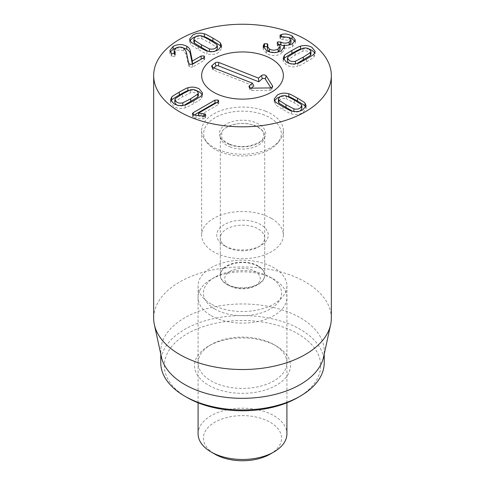 <?xml version="1.0" encoding="UTF-8"?>
<svg xmlns="http://www.w3.org/2000/svg" width="485" height="485" viewBox="0 0 485 485"><rect width="100%" height="100%" fill="white"/><g stroke="black" fill="none" stroke-linecap="round" stroke-linejoin="round"><path stroke-width="0.36" stroke-dasharray="2.42 1.82" d="M286.417 95.909L286.417 98.807C284.155 98.225 282.082 98.467 280.209 99.54L278.384 101.82M292.419 111.198L293.874 111.75C296.135 112.338 298.202 112.09 300.082 111.016L300.185 110.956M301.9 108.743L301.349 107.434L294.304 102.893L286.417 98.807M301.349 104.53L301.349 107.434M275.292 101.614L275.292 104.511C275.219 104.857 277.735 106.524 282.84 109.507C287.987 112.441 290.861 113.89 291.473 113.854C295.571 115.024 299.384 114.618 302.907 112.653L306.12 108.61L305.75 107.149M274.534 100.51L274.164 101.953L275.292 104.511M291.473 110.956L291.473 113.854M287.866 96.46L280.1 96.703M209.344 51.465L209.344 51.749C211.606 52.338 213.673 52.095 215.552 51.016L215.655 50.955M217.371 48.742L216.825 47.433L209.75 42.88L201.887 38.812C199.626 38.224 197.553 38.467 195.679 39.546L193.854 41.819M216.825 44.529L216.825 47.433M201.887 35.908L201.887 38.812M207.895 51.204L209.344 51.749M206.943 50.955L206.943 53.853C211.048 55.023 214.855 54.623 218.383 52.653L221.59 48.609L221.227 47.148M203.336 36.46L195.57 36.702M190.763 41.613L190.763 44.511C190.702 44.862 193.212 46.524 198.292 49.494C203.458 52.441 206.343 53.896 206.943 53.853M190.005 40.51L189.635 41.953L190.763 44.511M192.49 64.226L192.49 67.13L203.949 60.516L204.634 59.679L204.021 58.837L202.433 58.491M204.021 57.569L204.021 58.837M183.087 47.791L175.746 48.154M171.296 53.295L171.296 56.193L171.775 56.557L174.721 56.484L175.279 55.69L174.2 53.829M170.271 51.98L169.902 53.435L171.296 56.193M174.939 53.435L174.939 54.975M175.873 48.076L175.873 50.973C178.529 49.628 181.117 49.628 183.645 50.973L186.21 54.423L188.532 65.511L189.659 67.215L192.49 67.13M174.091 53.211L175.873 50.973M183.645 48.076L183.645 50.973M188.532 62.607L188.532 65.511M281.276 50.761L281.276 53.659L284.428 49.531L284.028 48.136M266.653 50.701L266.653 53.605C271.539 56.108 276.414 56.127 281.276 53.659M283.961 48.039L284.034 47.997C286.805 48.494 289.612 48.045 292.449 46.657L295.347 42.868L294.965 41.437M284.034 45.099L284.034 47.997M292.449 43.753L292.449 46.657M281.373 36.751L281.373 37.412L279.875 38.533L280.53 39.364L289.163 40.388L290.988 42.656M289.375 37.612L281.373 37.412M283.004 36.666L283.004 39.57M289.163 37.484L289.163 40.388M289.096 44.99L283.961 45.966M277.796 43.517L277.796 44.79L277.19 45.626L280.185 49.221M279.154 44.438L277.796 44.79M278.135 43.717L278.135 46.615M277.365 52.247L269.454 51.956M267.393 49.306L267.92 47.494L267.393 46.699M263.513 47.779L263.173 49.197L266.653 53.605M287.963 56.89L287.963 59.794L287.417 61.104M289.127 63.317L289.236 63.377C291.115 64.45 293.183 64.699 295.444 64.111L296.893 63.559M310.927 54.174L309.109 51.901C307.229 50.828 305.162 50.585 302.901 51.167L295.038 55.235L287.963 59.794M302.901 48.27L302.901 51.167M297.838 63.311L297.838 66.215C298.445 66.257 301.33 64.802 306.496 61.856C311.576 58.885 314.086 57.224 314.025 56.872L315.147 54.308L314.783 52.871M283.561 59.509L283.191 60.971L286.405 65.008C289.927 66.978 293.74 67.379 297.838 66.215M314.025 53.968L314.025 56.872M309.212 49.064L301.452 48.815M203.942 116L203.942 116.576L198.547 116.012L217.989 104.784L218.747 103.82L218.086 102.959L216.759 102.59M194.139 115.036L192.399 116.6L193.103 117.515L196.055 118.249L202.96 118.886L205.094 118.57L205.725 117.764L205.119 116.921L203.942 116.576M193.224 114.684L193.224 115.563M205.119 115.654L205.119 116.921M198.62 115.588L198.62 116.048M198.547 115.582L198.547 116.012M217.989 101.88L217.989 104.784M198.329 95.794L196.51 93.514C194.631 92.441 192.563 92.198 190.302 92.78L182.415 96.867L175.364 101.407L174.812 102.717M190.302 89.883L190.302 92.78M175.364 98.503L175.364 101.407M176.528 104.93L176.637 104.99C178.51 106.063 180.584 106.312 182.845 105.724L184.294 105.172M196.613 90.677L188.853 90.434M170.962 101.123L170.593 102.584L173.806 106.627C177.328 108.598 181.141 108.998 185.24 107.828C185.852 107.864 188.732 106.415 193.873 103.481C198.977 100.498 201.493 98.831 201.427 98.485L202.548 95.927L202.178 94.484M185.24 104.93L185.24 107.828M201.427 95.587L201.427 98.485M224.282 245.616L226.798 247.071A22.207 12.822 180 0 1 220.293 238.002A22.207 12.822 180 0 1 234 226.155A22.207 12.822 180 0 1 258.202 228.938A22.207 12.822 180 0 1 264.707 238.002A22.207 12.822 180 0 1 258.202 247.071A22.207 12.822 180 0 1 226.798 247.071L224.282 245.616A25.76 14.871 0 0 0 260.718 245.616A25.76 14.871 0 0 0 260.718 224.585A25.76 14.871 0 0 0 224.282 224.585A25.76 14.871 0 0 0 224.282 245.616L224.282 245.616M258.202 266.338A22.207 12.822 0 0 0 234 263.555A22.207 12.822 0 0 0 220.293 275.401A22.207 12.822 0 0 0 226.798 284.471A22.207 12.822 0 0 0 251 287.247A22.207 12.822 0 0 0 264.707 275.401A22.207 12.822 0 0 0 258.202 266.338M271.394 218.42A40.861 23.589 0 0 0 226.865 213.303A40.861 23.589 0 0 0 201.639 235.104A40.861 23.589 0 0 0 242.5 258.693A40.861 23.589 0 0 0 283.361 235.104A40.861 23.589 0 0 0 271.394 218.42M276.42 346.072L273.904 344.623A44.414 25.644 0 0 0 211.096 344.623A44.414 25.644 0 0 0 198.086 362.756A44.414 25.644 0 0 0 211.096 380.883A44.414 25.644 0 0 0 259.499 386.442A44.414 25.644 0 0 0 286.914 362.756A44.414 25.644 0 0 0 273.904 344.623L276.42 346.072A47.966 27.693 180 0 1 276.42 385.236A47.966 27.693 180 0 1 208.58 385.236A47.966 27.693 180 0 1 208.58 346.072A47.966 27.693 180 0 1 276.42 346.072M211.096 304.004A44.414 25.644 180 0 1 198.086 285.871A44.414 25.644 180 0 1 242.5 260.227A44.414 25.644 180 0 1 286.914 285.871A44.414 25.644 180 0 1 259.499 309.563A44.414 25.644 180 0 1 211.096 304.004M297.778 397.567A78.17 45.129 0 0 0 297.772 333.741A78.17 45.129 0 0 0 187.228 333.741A78.17 45.129 0 0 0 187.222 397.567M160.777 362.756A81.722 47.184 180 0 1 211.224 319.16A81.722 47.184 180 0 1 300.288 329.388A81.722 47.184 180 0 1 324.222 362.756M161.414 357.033A81.722 47.184 180 0 1 160.777 351.146A81.722 47.184 180 0 1 211.224 307.557A81.722 47.184 180 0 1 300.288 317.784A81.722 47.184 180 0 1 324.222 351.146A81.722 47.184 180 0 1 323.586 357.033M331.328 318.239A88.828 51.283 0 0 0 305.314 281.979A88.828 51.283 0 0 0 208.508 270.86A88.828 51.283 0 0 0 153.672 318.239M213.794 67.942L212.957 68.646A1.716 0.988 0 0 0 212.691 69.391A1.716 0.988 0 0 0 213.406 70.022L253.8 85.954M251.23 88.124L250.254 88.949A1.716 0.988 0 0 0 249.987 89.695A1.716 0.988 0 0 0 251.703 90.495L270.042 90.277A1.716 0.988 0 0 0 271.685 89.47A1.716 0.988 0 0 0 271.612 88.943L270.909 87.833M227.829 272.831A17.763 10.258 0 0 0 229.938 285.871A17.763 10.258 0 0 0 255.061 285.871A17.763 10.258 0 0 0 253.843 270.721A17.763 10.258 0 0 0 227.829 272.831M224.161 267.762A22.207 12.822 0 0 0 220.293 274.995A22.207 12.822 0 0 0 226.798 284.058A22.207 12.822 0 0 0 258.202 284.058A22.207 12.822 0 0 0 264.707 274.995A22.207 12.822 0 0 0 249.054 262.743A22.207 12.822 0 0 0 224.161 267.762M229.975 146.852A22.207 12.822 0 0 0 252.867 147.604A22.207 12.822 0 0 0 264.707 136.267A22.207 12.822 0 0 0 249.054 124.014A22.207 12.822 0 0 0 224.161 129.034A22.207 12.822 0 0 0 220.293 136.267A22.207 12.822 0 0 0 229.975 146.852M264.392 115.06A38.812 22.407 0 0 0 217.619 116.364A38.812 22.407 0 0 0 207.071 142.705A38.812 22.407 0 0 0 242.5 155.964A38.812 22.407 0 0 0 277.929 142.705A38.812 22.407 0 0 0 264.392 115.06M265.55 111.18A40.861 23.589 180 0 1 283.361 130.659A40.861 23.589 180 0 1 279.803 140.286A40.861 23.589 180 0 1 242.5 154.248A40.861 23.589 180 0 1 205.197 140.286A40.861 23.589 180 0 1 201.639 130.659A40.861 23.589 180 0 1 223.421 109.798A40.861 23.589 180 0 1 265.55 111.18M198.086 433.832A44.414 25.644 180 0 1 225.501 410.14A44.414 25.644 180 0 1 273.904 415.7A44.414 25.644 180 0 1 286.914 433.832M270.139 454.142A39.085 22.565 0 0 0 270.139 422.229A39.085 22.565 0 0 0 214.861 422.229A39.085 22.565 0 0 0 214.861 454.142M211.096 315.608A44.414 25.644 0 0 0 259.499 321.167A44.414 25.644 0 0 0 286.914 297.475A44.414 25.644 0 0 0 273.904 279.342L273.904 279.342A44.414 25.644 0 0 0 211.096 279.342A44.414 25.644 0 0 0 198.086 297.475A44.414 25.644 0 0 0 211.096 315.608M214.861 309.078A39.085 22.565 180 0 1 214.861 277.171A39.085 22.565 180 0 1 270.139 277.171A39.085 22.565 180 0 1 270.139 309.078A39.085 22.565 180 0 1 214.861 309.078M294.304 99.989L294.304 102.893M282.84 106.609L282.84 109.507M209.75 39.976L209.75 42.88M198.292 46.596L198.292 49.494M203.949 57.612L203.949 60.516M171.775 53.653L171.775 56.557M174.721 53.586L174.721 56.484M186.21 51.519L186.21 54.423M189.659 64.311L189.659 67.215M280.457 36.417L280.457 37.769M280.53 36.46L280.53 39.364M277.893 43.577L277.893 46.475M267.732 45.208L267.732 48.112M295.038 52.338L295.038 55.235M306.496 58.952L306.496 61.856M218.086 101.82L218.086 102.959M193.103 114.618L193.103 117.515M196.055 115.351L196.055 118.249M202.96 115.988L202.96 118.886M205.094 115.666L205.094 118.57M182.415 93.963L182.415 96.867M193.873 100.583L193.873 103.481M212.866 67.573L213.406 70.022M249.969 87.791L250.254 88.949M251.727 88.143L251.703 90.495M270.06 87.924L270.042 90.277M272.073 87.355L271.612 88.943M212.672 67.488L212.957 68.646M229.472 144.566A23.098 13.331 180 0 1 232.497 121.541A23.098 13.331 180 0 1 265.531 134.569A23.098 13.331 180 0 1 229.472 144.566M274.164 99.049L274.164 101.953M306.12 105.706L306.12 108.61M221.59 45.705L221.59 48.609M189.635 39.049L189.635 41.953M204.634 56.775L204.634 59.679M169.902 50.537L169.902 53.435M175.279 52.792L175.279 55.69M284.428 46.627L284.428 49.531M295.347 39.97L295.347 42.868M279.875 35.635L279.875 38.533M277.19 42.722L277.19 45.626M267.92 44.59L267.92 47.494M263.173 46.299L263.173 49.197M315.147 51.41L315.147 54.308M283.191 58.067L283.191 60.971M192.399 113.702L192.399 116.6M205.725 114.86L205.725 117.764M218.747 100.916L218.747 103.82M170.593 99.68L170.593 102.584M202.548 93.023L202.548 95.927M258.202 247.071L260.718 245.616M264.707 275.401L264.707 238.002M220.293 275.401L220.293 238.002M211.096 344.623L208.58 346.072M198.086 285.871L198.086 362.756M286.914 285.871L286.914 362.756M283.361 235.104L283.361 130.659M201.639 235.104L201.639 130.659M160.777 351.146L160.777 354.105M324.222 351.146L324.222 354.105M249.987 89.695L249.054 86.9M271.685 89.47L272.618 86.676M212.691 69.391L211.757 66.597M255.061 285.871L258.202 284.058M229.938 285.871L226.798 284.058M264.707 274.995L264.707 136.267M220.293 274.995L220.293 136.267M230.12 144.366C235.886 146.549 242.167 147.1 248.969 146.009C257.844 143.584 262.591 140.808 263.216 137.679C264.331 135.115 265.847 129.38 251.291 124.506C238.371 120.85 222.979 126.991 221.79 132.338L221.784 137.673C222.694 140.074 225.476 142.305 230.12 144.366M277.929 142.705L279.803 140.286M207.071 142.705L205.197 140.286M286.914 402.792L286.914 297.475M198.086 402.792L198.086 297.475M214.861 277.171L211.096 279.342M270.139 277.171L273.904 279.342"/><path stroke-width="0.73" d="M278.936 100.225L286.004 104.778L293.874 108.852C296.135 109.434 298.202 109.192 300.082 108.119L301.9 105.839L301.349 104.53L294.304 99.989L286.417 95.909C284.155 95.321 282.082 95.569 280.209 96.642L278.384 98.916L278.936 100.225L278.936 103.129L292.419 111.198M278.384 98.916L278.384 101.82L278.936 103.129M293.874 108.852L293.874 111.465M300.185 110.956L301.9 108.743L301.9 105.839M288.811 93.805C289.412 93.763 292.297 95.218 297.469 98.164C302.549 101.135 305.059 102.796 304.992 103.147L306.12 105.706L302.907 109.749C299.384 111.72 295.571 112.12 291.473 110.956C290.861 110.986 287.987 109.543 282.84 106.609C277.735 103.626 275.219 101.959 275.292 101.614L274.164 99.049L277.378 95.005C280.9 93.041 284.713 92.635 288.811 93.805L288.811 96.703L287.866 96.46M280.1 96.703L277.378 97.909L274.534 100.51M304.992 103.147L304.992 106.045C305.059 105.694 302.549 104.032 297.469 101.068C292.297 98.115 289.412 96.667 288.811 96.703M305.75 107.149L304.992 106.045M194.406 40.225L201.457 44.765L209.344 48.852C211.606 49.434 213.673 49.191 215.552 48.118L217.371 45.845L216.825 44.529L209.75 39.976L201.887 35.908C199.626 35.32 197.553 35.569 195.679 36.642L193.854 38.915L194.406 40.225L194.406 43.129L207.895 51.204M209.344 48.852L209.344 51.465M215.655 50.955L217.371 48.742L217.371 45.845M193.854 38.915L193.854 41.819L194.406 43.129M220.469 43.147L221.59 45.705L218.383 49.749C214.855 51.719 211.048 52.119 206.943 50.955C206.343 50.998 203.458 49.543 198.292 46.596C193.212 43.626 190.702 41.965 190.763 41.613L189.635 39.049L192.848 35.011C196.37 33.041 200.184 32.634 204.282 33.804C204.894 33.768 207.774 35.217 212.915 38.151C218.02 41.134 220.536 42.801 220.469 43.147L220.469 46.051C220.536 45.699 218.02 44.038 212.915 41.049C207.774 38.121 204.894 36.672 204.282 36.708L203.336 36.46M221.227 47.148L220.469 46.051M204.282 33.804L204.282 36.708M195.57 36.702L192.848 37.909L190.005 40.51M174.939 52.077L175.279 52.792L174.721 53.586L171.775 53.653L169.902 50.537L173.139 46.384C177.91 44.008 182.457 43.977 186.786 46.287C188.901 47.542 190.09 49.161 190.356 51.149L192.345 61.043L201.117 55.981L204.021 55.939L204.634 56.775L203.949 57.612L192.49 64.226L189.659 64.311L188.532 62.607L186.21 51.519L183.645 48.076C181.117 46.73 178.529 46.73 175.873 48.076L174.091 50.307L174.939 52.077L174.939 53.435M204.021 55.939L204.021 57.569M202.433 58.491L192.345 63.947L190.356 54.047C190.09 52.059 188.901 50.44 186.786 49.191L183.087 47.791M192.345 61.043L192.345 63.947M192.272 61.001L192.272 63.905M190.356 51.149L190.356 54.047M173.139 46.384L173.139 49.288L170.271 51.98M175.746 48.154L173.139 49.288M174.2 53.829L174.091 50.307M263.943 44.183L264.495 43.729L267.344 43.771L267.92 44.59L267.393 46.408L269.454 49.058C272.388 50.549 275.274 50.513 278.111 48.961L280.185 46.318L277.19 42.722L277.796 41.886L280.942 42.068C283.592 43.498 286.344 43.486 289.187 42.037L290.988 39.752L289.163 37.484L280.53 36.46L279.875 35.635L281.373 34.508C284.653 33.52 288.229 33.98 292.085 35.908L295.347 39.97L292.449 43.753C289.612 45.141 286.805 45.59 284.034 45.099L284.428 46.627L281.276 50.761C276.414 53.223 271.539 53.204 266.653 50.701L263.173 46.299L263.943 44.183L263.943 47.087L263.513 47.779M283.961 45.141L284.028 48.136M292.085 35.908L292.085 38.806L289.375 37.612M294.965 41.437L292.085 38.806M281.373 34.508L281.373 36.751M289.187 42.037L289.096 44.99M290.988 39.752L290.988 42.656L289.187 44.941M280.942 42.068L280.942 44.966L279.154 44.438M283.961 45.966L280.942 44.966M277.796 41.886L277.796 43.517M278.111 48.961L278.111 51.859L277.365 52.247M280.185 46.318L280.185 49.221L278.111 51.859M269.454 49.058L269.454 51.913M269.302 51.865L267.393 49.306L267.393 46.408M267.344 43.771L267.344 46.669L264.495 46.627L263.943 47.087M264.495 43.729L264.495 46.627M287.417 58.2L289.236 60.473C291.115 61.553 293.183 61.795 295.444 61.207L303.331 57.127L310.382 52.586L310.927 51.277L309.109 49.003C307.229 47.924 305.162 47.682 302.901 48.27L295.038 52.338L287.963 56.89L287.417 58.2L287.417 61.104L289.127 63.317M295.444 61.207L295.444 63.826M296.893 63.559L310.382 55.49L310.927 54.174L310.927 51.277M310.382 52.586L310.382 55.49M284.319 55.508C284.246 55.157 286.768 53.495 291.873 50.513C297.014 47.578 299.894 46.13 300.5 46.166C304.604 44.996 308.411 45.396 311.94 47.366L315.147 51.41L314.025 53.968C314.086 54.326 311.576 55.987 306.496 58.952C301.33 61.898 298.445 63.353 297.838 63.311C293.74 64.481 289.927 64.081 286.405 62.11L283.191 58.067L284.319 55.508L284.319 58.406L283.561 59.509M314.783 52.871L311.94 50.27L309.212 49.064M300.5 46.166L300.5 49.064C299.894 49.027 297.014 50.476 291.873 53.411C286.768 56.393 284.246 58.061 284.319 58.406M301.452 48.815L300.5 49.064M214.946 100.122L218.086 100.055L218.747 100.916L217.989 101.88L198.547 113.108L205.119 114.023L205.725 114.86L205.094 115.666L202.96 115.988L196.055 115.351L193.103 114.618L192.399 113.702L193.224 112.665L214.946 100.122L214.946 103.026L194.139 115.036M216.759 102.59L214.946 103.026M193.224 112.665L193.224 114.684M205.119 114.023L205.119 115.654M203.942 113.678L203.942 116M198.62 113.15L198.62 115.588M198.547 113.108L198.547 115.582M182.845 102.826L190.708 98.752L197.777 94.199L197.777 97.103L198.329 95.794L198.329 92.89L196.51 90.616C194.631 89.543 192.563 89.295 190.302 89.883L182.415 93.963L175.364 98.503L174.812 99.813L176.637 102.093C178.51 103.166 180.584 103.408 182.845 102.826L182.845 105.439M197.777 94.199L198.329 92.89M174.812 99.813L174.812 102.717L176.528 104.93M184.294 105.172L197.777 97.103M187.901 87.779C191.999 86.609 195.813 87.015 199.335 88.985L202.548 93.023L201.427 95.587C201.493 95.933 198.977 97.6 193.873 100.583C188.732 103.517 185.852 104.966 185.24 104.93C181.141 106.094 177.328 105.694 173.806 103.723L170.593 99.68L171.72 97.121C171.66 96.77 174.17 95.108 179.25 92.138C184.415 89.191 187.301 87.736 187.901 87.779L187.901 90.677C187.301 90.64 184.415 92.089 179.25 95.042C174.17 98.006 171.66 99.667 171.72 100.025L170.962 101.123M202.178 94.484L199.335 91.883L196.613 90.677M188.853 90.434L187.901 90.677M171.72 97.121L171.72 100.025M179.686 111.799A88.828 51.283 180 0 1 153.672 75.533A88.828 51.283 180 0 1 242.5 24.25A88.828 51.283 180 0 1 331.328 75.533A88.828 51.283 180 0 1 276.492 122.917A88.828 51.283 180 0 1 179.686 111.799M271.394 58.855A40.861 23.589 180 0 1 283.361 75.533A40.861 23.589 180 0 1 242.5 99.128A40.861 23.589 180 0 1 201.639 75.533A40.861 23.589 180 0 1 226.865 53.738A40.861 23.589 180 0 1 271.394 58.855M187.228 397.567L184.712 396.118L187.222 397.567A78.17 45.129 0 0 0 187.228 397.567A78.17 45.129 0 0 0 297.778 397.567L300.288 396.118A81.722 47.184 180 0 1 184.712 396.118L184.712 396.118A81.722 47.184 180 0 1 160.777 362.756L160.777 354.105M324.222 354.105L324.222 362.756A81.722 47.184 180 0 1 300.288 396.118M330.637 324.635L323.586 357.033A81.722 47.184 180 0 1 242.5 398.33A81.722 47.184 180 0 1 161.414 357.033L154.363 324.635A88.828 51.283 0 0 0 179.686 354.505A88.828 51.283 0 0 0 271.303 366.757A88.828 51.283 0 0 0 330.637 324.635A88.828 51.283 0 0 0 331.328 318.239L331.328 75.533M153.672 75.533L153.672 318.239A88.828 51.283 0 0 0 154.363 324.635M252.473 83.196L212.866 67.573A2.667 1.54 180 0 1 211.757 66.597A2.667 1.54 180 0 1 212.169 65.439L215.176 62.892A2.667 1.54 180 0 1 218.88 62.492L258.487 78.115L261.494 75.575A2.667 1.54 180 0 1 264.028 74.914A2.667 1.54 180 0 1 266.198 75.915L272.509 85.857A2.667 1.54 180 0 1 272.618 86.676A2.667 1.54 180 0 1 270.06 87.924L251.727 88.143A2.667 1.54 180 0 1 249.054 86.9A2.667 1.54 180 0 1 249.472 85.736L252.473 83.196L253.8 85.954L251.23 88.124M270.909 87.833L265.307 79.006A1.716 0.988 0 0 0 263.907 78.364A1.716 0.988 0 0 0 262.282 78.788L258.735 81.783L218.347 65.845A1.716 0.988 0 0 0 215.964 66.105L213.794 67.942M258.487 78.115L258.735 81.783M265.55 56.054A40.861 23.589 180 0 1 283.361 75.533A40.861 23.589 180 0 1 242.5 99.128A40.861 23.589 180 0 1 201.639 75.533A40.861 23.589 180 0 1 223.421 54.672A40.861 23.589 180 0 1 265.55 56.054M286.914 402.792L286.914 433.832A44.414 25.644 180 0 1 273.904 451.965A44.414 25.644 180 0 1 211.096 451.965L211.096 451.965A44.414 25.644 180 0 1 198.086 433.832L198.086 402.792M214.861 454.142L211.096 451.965L214.861 454.142A39.085 22.565 0 0 0 270.139 454.142L273.904 451.965M286.004 104.778L286.004 107.682M297.469 98.164L297.469 101.068M201.457 44.765L201.457 47.669M212.915 38.151L212.915 41.049M201.117 55.981L201.117 58.879M186.786 46.287L186.786 49.191M280.457 34.871L280.457 36.417M280.724 41.94L280.724 44.844M303.331 57.127L303.331 60.025M291.873 50.513L291.873 53.411M218.086 100.055L218.086 101.82M190.708 98.752L190.708 101.656M179.25 92.138L179.25 95.042M249.472 85.736L249.969 87.791M272.509 85.857L272.073 87.355M266.198 75.915L265.307 79.006M261.494 75.575L262.282 78.788M218.88 62.492L218.347 65.845M215.176 62.892L215.964 66.105M212.169 65.439L212.672 67.488"/></g></svg>
